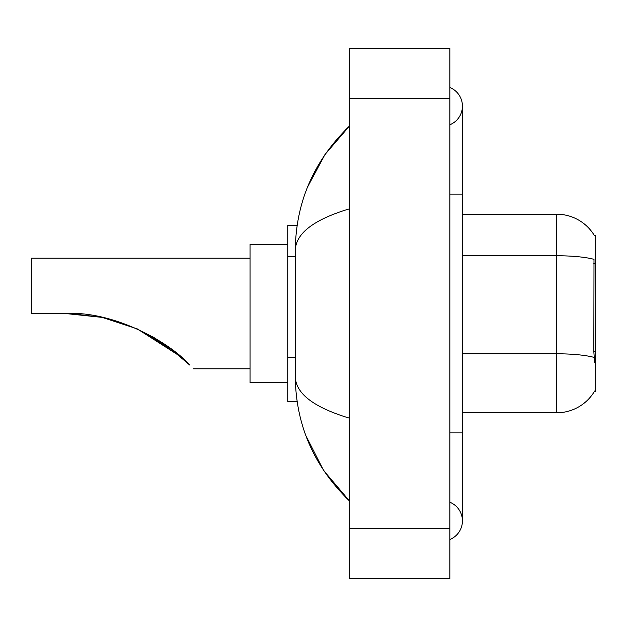 <?xml version="1.0" encoding="UTF-8"?>
<svg xmlns="http://www.w3.org/2000/svg" width="627" height="627" viewBox="0 0 627 627"><rect width="100%" height="100%" fill="white"/><g stroke="black" fill="none" stroke-linecap="round" stroke-linejoin="round"><path stroke-width="0.94" d="M462.428 412.785L556.69 412.785A43.984 43.984 0 0 0 594.639 391.044L594.412 391.42L595.65 391.42L595.65 235.58L594.506 235.736A43.984 43.984 0 0 0 556.69 214.215A43.984 43.984 0 0 1 594.412 235.58A43.984 43.984 0 0 0 556.69 214.215L462.428 214.215M297.112 225.524L287.738 225.524L287.738 401.476L297.112 401.476M449.865 539.51A20.111 20.111 0 0 0 449.865 502.227A20.111 20.111 0 0 1 449.865 539.51A20.111 20.111 0 0 0 462.428 520.872A20.111 20.111 0 0 1 449.865 539.51M449.865 87.49A20.111 20.111 0 0 1 449.865 124.773A20.111 20.111 0 0 0 449.865 87.49A20.111 20.111 0 0 1 462.428 106.128A20.111 20.111 0 0 0 449.865 87.49M349.317 208.869C313.774 219.583 295.756 233.432 295.278 250.408L295.278 376.592C295.678 393.513 313.696 407.354 349.317 418.131M349.317 578.682L449.865 578.682L449.865 48.318L349.317 48.318L349.317 578.682M295.278 250.408C295.811 202.074 313.829 160.684 349.317 126.239L324.927 154.587L307.512 187.136M305.992 435.93L323.72 470.626L349.317 500.761C313.829 466.308 295.811 424.918 295.278 376.592M594.639 362.516L593.832 351.598L594.004 259.351A43.984 7.642 180 0 0 556.69 255.753L556.69 214.215A43.984 43.984 0 0 1 594.506 235.736M137.352 328.932L180.772 356.692L137.431 328.963M101.66 317.301L70.765 313.586M250.032 258.199L31.35 258.199L31.35 313.5L65.294 313.5L102.091 317.387M102.225 317.419L137 328.775M152.776 336.785L167.856 346.48M167.981 346.566L189.715 365.032C194.707 370.032 194.707 370.032 189.715 365.032C169.235 341.66 112.86 310.647 65.294 313.5M181.673 357.484L166.884 345.79L136.749 328.658L166.633 345.61M137.274 328.893L173.804 350.948L152.667 336.723M287.738 244.373L250.032 244.373L250.032 382.627L287.738 382.627M69.534 313.547L102.17 317.411M595.65 263.622L593.832 263.622M595.65 351.598L593.832 351.598M295.278 256.678L287.738 256.678M295.278 357.225L287.738 357.225M449.865 432.896L462.428 432.896L462.428 106.128M449.865 194.104L462.428 194.104M349.317 528.412L449.865 528.412M349.317 98.588L449.865 98.588M556.69 412.785L556.69 255.753L462.428 255.753M594.145 357.421A43.984 7.642 180 0 0 556.69 353.785L462.428 353.785M462.428 432.896L462.428 520.872M349.317 126.239L344.944 130.463M349.317 500.761L344.944 496.537M193.477 368.801L250.032 368.801"/></g></svg>
